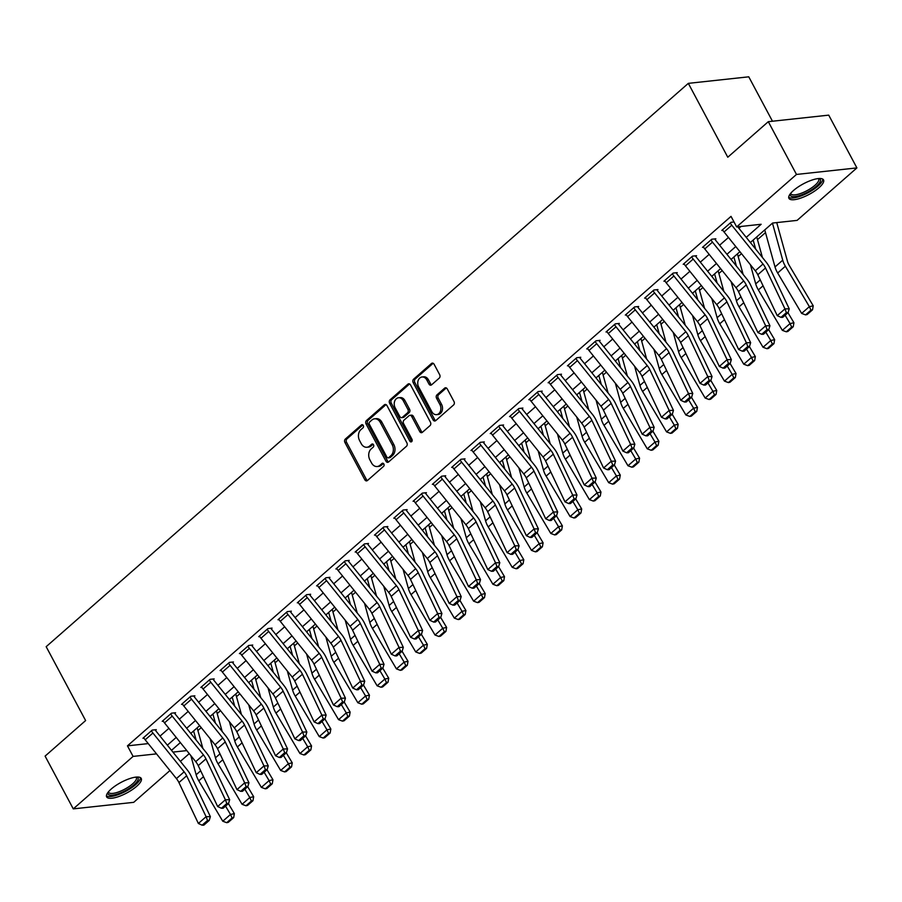 <?xml version="1.0" encoding="UTF-8"?>
<svg xmlns="http://www.w3.org/2000/svg" width="902" height="902" viewBox="0 0 902 902"><rect width="100%" height="100%" fill="white"/><g stroke="black" fill="none" stroke-linecap="round" stroke-linejoin="round"><path stroke-width="1.35" d="M363.258 425.462A1.725 1.308 -96.2 0 0 361.42 424.943L345.331 439.071A2.469 1.872 -96.2 0 0 344.914 442.465L364.825 479.763A2.469 1.872 -96.2 0 0 366.607 480.89A2.469 1.872 -96.2 0 0 367.452 480.507L383.553 466.379A1.725 1.308 -96.2 0 0 381.997 463.481L379.922 465.308A7.893 5.976 -96.2 0 1 377.228 466.526A7.893 5.976 -96.2 0 1 371.534 462.929L369.865 459.828A7.893 5.976 -96.2 0 1 371.173 448.937L373.259 447.11A1.725 1.308 -96.2 0 0 371.714 444.212L369.628 446.039A7.893 5.976 -96.2 0 1 366.934 447.257A7.893 5.976 -96.2 0 1 361.24 443.66L359.582 440.559A7.893 5.976 -96.2 0 1 360.89 429.668L362.976 427.841A1.725 1.308 -96.2 0 0 363.258 425.462M818.971 187.751A19.607 6.021 -28.1 0 1 801.1 197.978A19.607 6.021 -28.1 0 1 788.934 198.361A19.607 6.021 -28.1 0 1 793.489 190.502A19.607 6.021 -28.1 0 1 811.372 180.276A19.607 6.021 -28.1 0 1 823.526 179.893A19.607 6.021 -28.1 0 1 818.971 187.751M136.687 786.296A19.607 6.021 -28.1 0 1 118.805 796.522A19.607 6.021 -28.1 0 1 106.65 796.906A19.607 6.021 -28.1 0 1 111.205 789.047A19.607 6.021 -28.1 0 1 129.076 778.821A19.607 6.021 -28.1 0 1 141.242 778.437A19.607 6.021 -28.1 0 1 136.687 786.296M439.263 378.107A2.469 1.872 -96.2 0 0 439.669 374.702L434.087 364.239A2.469 1.872 -96.2 0 0 432.306 363.123A2.469 1.872 -96.2 0 0 431.46 363.506L413.59 379.19A2.469 1.872 -96.2 0 0 413.172 382.583L433.084 419.881A2.469 1.872 -96.2 0 0 434.865 421.008A2.469 1.872 -96.2 0 0 435.711 420.625L453.593 404.942A2.469 1.872 -96.2 0 0 453.999 401.537L447.245 388.897A2.469 1.872 -96.2 0 0 445.464 387.77A2.469 1.872 -96.2 0 0 444.63 388.153L436.974 394.873A2.469 1.872 -96.2 0 0 436.568 398.267L439.917 404.536A6.596 4.995 -96.2 0 1 436.568 414.661A6.596 4.995 -96.2 0 1 431.81 411.65L418.697 387.093A6.596 4.995 -96.2 0 1 422.046 376.98A6.596 4.995 -96.2 0 1 426.804 379.99L428.991 384.083A2.469 1.872 -96.2 0 0 430.773 385.199A2.469 1.872 -96.2 0 0 431.607 384.816L439.263 378.107M169.948 770.545L133.699 802.34L73.276 808.88L45.1 756.113L85.622 720.563L46.171 646.689L688.327 83.356L727.779 157.23L768.301 121.68L796.477 174.447L856.9 167.907L797.086 220.392L772.586 223.042L750.374 242.525M73.276 808.88L133.09 756.406L156.52 753.869M746.225 237.373L761.153 224.271L736.652 226.921L731.026 216.367L127.453 745.853L133.09 756.406M736.652 226.921L796.477 174.447M386.958 405.584A2.469 1.872 -96.2 0 0 385.177 404.457A2.469 1.872 -96.2 0 0 384.342 404.84L366.46 420.524A2.469 1.872 -96.2 0 0 366.054 423.929L385.966 461.215A2.469 1.872 -96.2 0 0 387.747 462.343A2.469 1.872 -96.2 0 0 388.593 461.959L406.464 446.276A2.469 1.872 -96.2 0 0 406.881 442.871L386.958 405.584M390.025 399.857L407.907 384.173A2.469 1.872 -96.2 0 1 408.741 383.79A2.469 1.872 -96.2 0 1 410.523 384.917L430.434 422.204A2.469 1.872 -96.2 0 1 430.028 425.609L422.373 432.317A2.469 1.872 -96.2 0 1 421.538 432.701A2.469 1.872 -96.2 0 1 419.757 431.573L411.684 416.453A2.469 1.872 -96.2 0 0 409.903 415.326A2.469 1.872 -96.2 0 0 409.057 415.709L403.983 420.163A2.469 1.872 -96.2 0 0 403.577 423.568L411.977 439.308A1.725 1.308 -96.2 0 1 409.858 441.168L389.619 403.25A2.469 1.872 -96.2 0 1 390.025 399.857L391.66 399.676L409.531 383.993L407.907 384.173M127.453 745.853L148.255 743.598M160.049 736.1L168.888 728.342M179.34 719.176L188.191 711.419M198.632 702.252L207.483 694.495M217.934 685.317L226.774 677.56M237.226 668.393L246.077 660.636M256.529 651.469L265.368 643.712M275.82 634.546L284.66 626.777M295.112 617.611L303.963 609.853M314.415 600.687L323.254 592.93M333.706 583.763L342.546 576.006M352.998 566.828L361.849 559.071M372.3 549.904L381.14 542.147M391.592 532.981L400.432 525.223M410.884 516.045L419.734 508.288M430.186 499.122L439.026 491.364M449.478 482.198L458.317 474.441M468.769 465.274L477.62 457.506M488.072 448.339L496.912 440.582M507.364 431.415L516.215 423.658M526.667 414.492L535.506 406.734M545.958 397.557L554.798 389.799M565.25 380.633L574.1 372.876M584.552 363.709L593.392 355.952M603.844 346.774L612.683 339.017M623.135 329.85L631.986 322.093M642.438 312.926L651.278 305.169M661.73 296.003L670.569 288.234M681.021 279.068L689.872 271.31M700.324 262.144L709.164 254.387M719.616 245.22L728.455 237.463M738.907 228.285L741.004 226.458M152.912 733.033L145.188 739.798A8.794 5.074 48.7 0 1 143.7 737.565L151.423 730.789A8.794 5.074 48.7 0 0 152.912 733.033L184.143 771.83A12.572 7.25 -131.3 0 1 186.658 775.788L206.084 816.693L210.369 816.637L190.931 775.731A18.852 10.88 48.7 0 0 187.165 769.789L155.933 730.992A2.514 1.454 -131.3 0 1 155.505 730.349L156.283 729.673L152.19 730.113L142.933 738.242L144.016 738.129M172.203 716.109L164.491 722.874A8.794 5.074 48.7 0 1 163.003 720.642L170.715 713.865A8.794 5.074 48.7 0 0 172.203 716.109L203.446 754.906A12.572 7.25 -131.3 0 1 205.949 758.864L225.387 799.77L229.66 799.713L210.222 758.808A18.852 10.88 48.7 0 0 206.468 752.866L175.225 714.068A2.514 1.454 -131.3 0 1 174.796 713.426L175.574 712.749L171.493 713.189L162.225 721.318L163.318 721.194M191.495 699.174L183.782 705.95A8.794 5.074 48.7 0 1 182.294 703.707L190.018 696.942A8.794 5.074 48.7 0 0 191.495 699.174L222.738 737.983A12.572 7.25 -131.3 0 1 225.252 741.94L244.679 782.846L248.952 782.778L229.525 741.872A18.852 10.88 48.7 0 0 225.759 735.942L194.516 697.133A2.514 1.454 -131.3 0 1 194.099 696.502L194.866 695.825L190.784 696.265L181.528 704.383L182.61 704.27M210.797 682.25L203.074 689.015A8.794 5.074 48.7 0 1 201.586 686.783L209.309 680.018A8.794 5.074 48.7 0 0 210.797 682.25L242.029 721.048A12.572 7.25 -131.3 0 1 244.543 725.005L263.982 765.911L268.255 765.854L248.817 724.949A18.852 10.88 48.7 0 0 245.051 719.007L213.819 680.209A2.514 1.454 -131.3 0 1 213.391 679.567L214.169 678.89L210.076 679.341L200.819 687.459L201.913 687.347M230.089 665.326L222.377 672.091A8.794 5.074 48.7 0 1 220.889 669.859L228.601 663.083A8.794 5.074 48.7 0 0 230.089 665.326L261.332 704.124A12.572 7.25 -131.3 0 1 263.835 708.081L283.273 748.987L287.546 748.931L268.108 708.025A18.852 10.88 48.7 0 0 264.354 702.083L233.111 663.286A2.514 1.454 -131.3 0 1 232.693 662.643L233.46 661.967L229.379 662.406L220.111 670.536L221.204 670.412M249.392 648.391L241.668 655.168A8.794 5.074 48.7 0 1 240.18 652.935L247.903 646.159A8.794 5.074 48.7 0 0 249.392 648.391L280.623 687.2A12.572 7.25 -131.3 0 1 283.138 691.157L302.565 732.063L306.838 731.996L287.411 691.101A18.852 10.88 48.7 0 0 283.645 685.159L252.413 646.351A2.514 1.454 -131.3 0 1 251.985 645.719L252.752 645.043L248.67 645.482L239.413 653.612L240.496 653.488M268.683 631.468L260.96 638.244A8.794 5.074 48.7 0 1 259.483 636L267.195 629.235A8.794 5.074 48.7 0 0 268.683 631.468L299.915 670.265A12.572 7.25 -131.3 0 1 302.429 674.234L321.867 715.128L326.141 715.072L306.703 674.166A18.852 10.88 48.7 0 0 302.937 668.235L271.705 629.427A2.514 1.454 -131.3 0 1 271.276 628.795L272.054 628.108L267.973 628.559L258.705 636.677L259.799 636.564M287.975 614.544L280.263 621.309A8.794 5.074 48.7 0 1 278.774 619.076L286.486 612.3A8.794 5.074 48.7 0 0 287.975 614.544L319.218 653.341A12.572 7.25 -131.3 0 1 321.721 657.299L341.159 698.204L345.432 698.148L325.994 657.242A18.852 10.88 48.7 0 0 322.24 651.3L290.996 612.503A2.514 1.454 -131.3 0 1 290.579 611.86L291.346 611.184L287.264 611.624L277.996 619.753L279.09 619.64M307.278 597.609L299.554 604.385A8.794 5.074 48.7 0 1 298.066 602.153L305.789 595.376A8.794 5.074 48.7 0 0 307.278 597.609L338.509 636.417A12.572 7.25 -131.3 0 1 341.024 640.375L360.45 681.281L364.735 681.224L345.297 640.319A18.852 10.88 48.7 0 0 341.531 634.377L310.299 595.579A2.514 1.454 -131.3 0 1 309.871 594.937L310.638 594.26L306.556 594.7L297.299 602.829L298.382 602.705M326.569 580.685L318.846 587.461A8.794 5.074 48.7 0 1 317.369 585.218L325.081 578.453A8.794 5.074 48.7 0 0 326.569 580.685L357.812 619.482A12.572 7.25 -131.3 0 1 360.315 623.451L379.753 664.357L384.026 664.289L364.588 623.383A18.852 10.88 48.7 0 0 360.834 617.453L329.591 578.644A2.514 1.454 -131.3 0 1 329.162 578.013L329.94 577.336L325.859 577.776L316.591 585.894L317.684 585.781M345.861 563.761L338.149 570.526A8.794 5.074 48.7 0 1 336.66 568.294L344.384 561.518A8.794 5.074 48.7 0 0 345.861 563.761L377.104 602.559A12.572 7.25 -131.3 0 1 379.607 606.516L399.045 647.422L403.318 647.365L383.891 606.46A18.852 10.88 48.7 0 0 380.125 600.518L348.882 561.721A2.514 1.454 -131.3 0 1 348.465 561.078L349.232 560.401L345.15 560.841L335.894 568.97L336.976 568.858M365.163 546.837L357.44 553.602A8.794 5.074 48.7 0 1 355.952 551.37L363.675 544.594A8.794 5.074 48.7 0 0 365.163 546.837L396.395 585.635A12.572 7.25 -131.3 0 1 398.909 589.592L418.336 630.498L422.621 630.442L403.183 589.536A18.852 10.88 48.7 0 0 399.417 583.594L368.185 544.797A2.514 1.454 -131.3 0 1 367.757 544.154L368.523 543.478L364.442 543.917L355.185 552.047L356.267 551.923M384.455 529.902L376.732 536.679A8.794 5.074 48.7 0 1 375.255 534.435L382.967 527.67A8.794 5.074 48.7 0 0 384.455 529.902L415.698 568.711A12.572 7.25 -131.3 0 1 418.201 572.669L437.639 613.574L441.912 613.507L422.474 572.601A18.852 10.88 48.7 0 0 418.72 566.67L387.477 527.862A2.514 1.454 -131.3 0 1 387.048 527.23L387.826 526.554L383.745 526.993L374.477 535.111L375.57 534.999M403.746 512.979L396.034 519.744A8.794 5.074 48.7 0 1 394.546 517.511L402.269 510.746A8.794 5.074 48.7 0 0 403.746 512.979L434.989 551.776A12.572 7.25 -131.3 0 1 437.493 555.733L456.931 596.639L461.204 596.583L441.777 555.677A18.852 10.88 48.7 0 0 438.011 549.735L406.768 510.938A2.514 1.454 -131.3 0 1 406.351 510.295L407.118 509.619L403.036 510.07L393.779 518.188L394.862 518.075M423.049 496.055L415.326 502.82A8.794 5.074 48.7 0 1 413.838 500.587L421.561 493.811A8.794 5.074 48.7 0 0 423.049 496.055L454.281 534.852A12.572 7.25 -131.3 0 1 456.795 538.81L476.222 579.715L480.507 579.659L461.069 538.753A18.852 10.88 48.7 0 0 457.303 532.811L426.071 494.014A2.514 1.454 -131.3 0 1 425.643 493.371L426.42 492.695L422.328 493.135L413.071 501.264L414.153 501.14M442.341 479.12L434.629 485.896A8.794 5.074 48.7 0 1 433.14 483.664L440.852 476.887A8.794 5.074 48.7 0 0 442.341 479.12L473.584 517.928A12.572 7.25 -131.3 0 1 476.087 521.886L495.525 562.792L499.798 562.724L480.36 521.83A18.852 10.88 48.7 0 0 476.606 515.888L445.362 477.079A2.514 1.454 -131.3 0 1 444.934 476.448L445.712 475.771L441.63 476.211L432.362 484.34L433.456 484.216M461.632 462.196L453.92 468.972A8.794 5.074 48.7 0 1 452.432 466.729L460.155 459.964A8.794 5.074 48.7 0 0 461.632 462.196L492.875 500.993A12.572 7.25 -131.3 0 1 495.378 504.962L514.817 545.857L519.09 545.8L499.663 504.894A18.852 10.88 48.7 0 0 495.897 498.964L464.654 460.155A2.514 1.454 -131.3 0 1 464.237 459.524L465.004 458.836L460.922 459.287L451.665 467.405L452.748 467.292M480.935 445.272L473.212 452.037A8.794 5.074 48.7 0 1 471.723 449.805L479.447 443.029A8.794 5.074 48.7 0 0 480.935 445.272L512.167 484.07A12.572 7.25 -131.3 0 1 514.681 488.027L534.108 528.933L538.393 528.876L518.954 487.971A18.852 10.88 48.7 0 0 515.189 482.029L483.957 443.232A2.514 1.454 -131.3 0 1 483.528 442.589L484.306 441.912L480.214 442.352L470.957 450.481L472.039 450.369M500.227 428.337L492.515 435.114A8.794 5.074 48.7 0 1 491.026 432.881L498.738 426.105A8.794 5.074 48.7 0 0 500.227 428.337L531.47 467.146A12.572 7.25 -131.3 0 1 533.973 471.103L553.411 512.009L557.684 511.953L538.246 471.047A18.852 10.88 48.7 0 0 534.491 465.105L503.248 426.308A2.514 1.454 -131.3 0 1 502.82 425.665L503.598 424.989L499.516 425.428L490.248 433.558L491.342 433.434M519.518 411.413L511.806 418.19A8.794 5.074 48.7 0 1 510.318 415.946L518.041 409.181A8.794 5.074 48.7 0 0 519.518 411.413L550.761 450.211A12.572 7.25 -131.3 0 1 553.276 454.18L572.702 495.085L576.976 495.018L557.549 454.112A18.852 10.88 48.7 0 0 553.783 448.181L522.54 409.373A2.514 1.454 -131.3 0 1 522.123 408.741L522.889 408.065L518.808 408.505L509.551 416.623L510.633 416.51M538.821 394.49L531.098 401.255A8.794 5.074 48.7 0 1 529.609 399.022L537.333 392.246A8.794 5.074 48.7 0 0 538.821 394.49L570.053 433.287A12.572 7.25 -131.3 0 1 572.567 437.245L592.005 478.15L596.278 478.094L576.84 437.188A18.852 10.88 48.7 0 0 573.074 431.246L541.843 392.449A2.514 1.454 -131.3 0 1 541.414 391.806L542.192 391.13L538.099 391.569L528.843 399.699L529.936 399.586M558.112 377.566L550.4 384.331A8.794 5.074 48.7 0 1 548.912 382.098L556.624 375.322A8.794 5.074 48.7 0 0 558.112 377.566L589.356 416.363A12.572 7.25 -131.3 0 1 591.859 420.321L611.297 461.226L615.57 461.17L596.132 420.264A18.852 10.88 48.7 0 0 592.377 414.322L561.134 375.525A2.514 1.454 -131.3 0 1 560.717 374.882L561.484 374.206L557.402 374.646L548.134 382.775L549.228 382.651M577.415 360.631L569.692 367.407A8.794 5.074 48.7 0 1 568.204 365.163L575.927 358.398A8.794 5.074 48.7 0 0 577.415 360.631L608.647 399.439A12.572 7.25 -131.3 0 1 611.161 403.397L630.588 444.303L634.861 444.235L615.435 403.329A18.852 10.88 48.7 0 0 611.669 397.399L580.437 358.59A2.514 1.454 -131.3 0 1 580.009 357.959L580.775 357.282L576.694 357.722L567.437 365.84L568.519 365.727M596.707 343.707L588.983 350.472A8.794 5.074 48.7 0 1 587.506 348.24L595.219 341.475A8.794 5.074 48.7 0 0 596.707 343.707L627.939 382.504A12.572 7.25 -131.3 0 1 630.453 386.462L649.891 427.368L654.164 427.311L634.726 386.406A18.852 10.88 48.7 0 0 630.96 380.464L599.729 341.666A2.514 1.454 -131.3 0 1 599.3 341.024L600.078 340.347L595.996 340.798L586.728 348.916L587.822 348.803M615.998 326.783L608.286 333.548A8.794 5.074 48.7 0 1 606.798 331.316L614.51 324.54A8.794 5.074 48.7 0 0 615.998 326.783L647.241 365.581A12.572 7.25 -131.3 0 1 649.744 369.538L669.183 410.444L673.456 410.387L654.029 369.482A18.852 10.88 48.7 0 0 650.263 363.54L619.02 324.743A2.514 1.454 -131.3 0 1 618.603 324.1L619.37 323.423L615.288 323.863L606.02 331.992L607.114 331.868M635.301 309.848L627.578 316.625A8.794 5.074 48.7 0 1 626.089 314.392L633.813 307.616A8.794 5.074 48.7 0 0 635.301 309.848L666.533 348.657A12.572 7.25 -131.3 0 1 669.047 352.614L688.474 393.52L692.759 393.452L673.32 352.558A18.852 10.88 48.7 0 0 669.555 346.616L638.323 307.808A2.514 1.454 -131.3 0 1 637.894 307.176L638.661 306.5L634.58 306.939L625.323 315.069L626.405 314.945M654.593 292.925L646.869 299.701A8.794 5.074 48.7 0 1 645.392 297.457L653.104 290.692A8.794 5.074 48.7 0 0 654.593 292.925L685.836 331.722A12.572 7.25 -131.3 0 1 688.339 335.691L707.777 376.585L712.05 376.529L692.612 335.623A18.852 10.88 48.7 0 0 688.857 329.681L657.614 290.884A2.514 1.454 -131.3 0 1 657.186 290.241L657.964 289.565L653.882 290.016L644.614 298.134L645.708 298.021M673.884 276.001L666.172 282.766A8.794 5.074 48.7 0 1 664.684 280.533L672.407 273.757A8.794 5.074 48.7 0 0 673.884 276.001L705.127 314.798A12.572 7.25 -131.3 0 1 707.63 318.756L727.068 359.661L731.342 359.605L711.915 318.699A18.852 10.88 48.7 0 0 708.149 312.757L676.906 273.96A2.514 1.454 -131.3 0 1 676.489 273.317L677.255 272.641L673.174 273.08L663.917 281.21L664.999 281.097M693.187 259.066L685.464 265.842A8.794 5.074 48.7 0 1 683.975 263.61L691.699 256.833A8.794 5.074 48.7 0 0 693.187 259.066L724.419 297.874A12.572 7.25 -131.3 0 1 726.933 301.832L746.36 342.737L750.644 342.681L731.206 301.775A18.852 10.88 48.7 0 0 727.44 295.833L696.209 257.036A2.514 1.454 -131.3 0 1 695.78 256.394L696.547 255.717L692.465 256.157L683.209 264.286L684.291 264.162M712.479 242.142L704.755 248.918A8.794 5.074 48.7 0 1 703.278 246.674L710.99 239.909A8.794 5.074 48.7 0 0 712.479 242.142L743.722 280.939A12.572 7.25 -131.3 0 1 746.225 284.908L765.663 325.814L769.936 325.746L750.498 284.84A18.852 10.88 48.7 0 0 746.743 278.91L715.5 240.101A2.514 1.454 -131.3 0 1 715.072 239.47L715.85 238.793L711.768 239.233L702.5 247.351L703.594 247.238M722.885 230.314L721.803 230.427L731.06 222.298L734.014 221.982M197.91 730.53L201.225 727.61M217.202 713.595L220.516 710.686M236.493 696.671L239.819 693.762M255.796 679.747L259.111 676.827M275.087 662.812L278.402 659.903M294.379 645.888L297.705 642.979M313.682 628.965L316.997 626.044M332.973 612.03L336.288 609.121M352.265 595.106L355.591 592.197M371.568 578.182L374.882 575.273M390.859 561.258L394.174 558.338M410.151 544.323L413.477 541.414M429.453 527.399L432.768 524.49M448.745 510.476L452.071 507.555M468.048 493.541L471.363 490.632M487.339 476.617L490.654 473.708M506.631 459.693L509.957 456.773M525.934 442.758L529.248 439.849M545.225 425.834L548.54 422.925M564.517 408.91L567.843 406.001M583.819 391.987L587.134 389.066M603.111 375.052L606.426 372.143M622.403 358.128L625.729 355.219M641.705 341.204L645.02 338.284M660.997 324.269L664.312 321.36M680.288 307.345L683.615 304.436M699.591 290.421L702.906 287.501M718.883 273.486L722.198 270.577M738.174 256.563L741.5 253.654M757.477 239.639L765.494 232.603M772.473 121.229L748.761 76.817L688.327 83.356M768.301 121.68L828.724 115.14L856.9 167.907M189.24 753.621L180.4 761.378M172.925 752.099L186.804 750.599M739.922 251.692L731.082 259.449M720.63 268.616L711.779 276.384M701.328 285.551L692.488 293.308M682.036 302.474L673.185 310.232M662.744 319.398L653.894 327.155M643.442 336.333L634.602 344.09M624.15 353.257L615.299 361.014M604.847 370.181L596.008 377.938M585.556 387.116L576.716 394.873M566.264 404.04L557.413 411.797M546.962 420.963L538.122 428.721M527.67 437.887L518.83 445.656M508.378 454.822L499.528 462.579M489.076 471.746L480.236 479.503M469.784 488.67L460.945 496.427M450.493 505.605L441.642 513.362M431.19 522.529L422.35 530.286M411.898 539.452L403.059 547.21M392.607 556.387L383.756 564.145M373.304 573.311L364.464 581.068M354.012 590.235L345.162 597.992M334.721 607.159L325.87 614.927M315.418 624.094L306.579 631.851M296.127 641.018L287.276 648.775M276.824 657.941L267.984 665.699M257.532 674.876L248.693 682.634M238.241 691.8L229.39 699.557M218.938 708.724L210.098 716.481M199.646 725.659L190.807 733.416M180.355 742.583L171.504 750.34M167.355 745.187L176.206 737.43M186.658 728.264L195.497 720.506M205.949 711.328L214.789 703.571M225.241 694.405L234.092 686.647M244.543 677.481L253.383 669.724M263.835 660.546L272.686 652.789M283.127 643.622L291.977 635.865M302.429 626.698L311.269 618.941M321.721 609.775L330.572 602.006M341.024 592.839L349.863 585.082M360.315 575.916L369.155 568.159M379.607 558.992L388.458 551.235M398.909 542.057L407.749 534.3M418.201 525.133L427.041 517.376M437.493 508.209L446.343 500.452M456.795 491.274L465.635 483.517M476.087 474.351L484.926 466.593M495.378 457.427L504.229 449.67M514.681 440.503L523.521 432.734M533.973 423.568L542.812 415.811M553.264 406.644L562.115 398.887M572.567 389.72L581.407 381.963M591.859 372.785L600.709 365.028M611.15 355.862L620.001 348.104M630.453 338.938L639.293 331.181M649.744 322.003L658.595 314.246M669.047 305.079L677.887 297.322M688.339 288.155L697.178 280.398M707.63 271.231L716.481 263.463M726.933 254.296L735.773 246.539M366.934 447.257L368.568 447.088A7.893 5.976 -96.2 0 0 371.263 445.859L369.628 446.039M373.135 444.224L371.263 445.859M377.228 466.526L378.863 466.357A7.893 5.976 -96.2 0 0 381.546 465.128L379.922 465.308M383.429 463.493L381.546 465.128M362.852 424.955L346.954 438.891A2.469 1.872 -96.2 0 0 346.548 442.296L366.46 479.582A2.469 1.872 -96.2 0 0 367.396 480.552M386.022 404.615A2.469 1.872 -96.2 0 0 385.977 404.66L368.095 420.343A2.469 1.872 -96.2 0 0 367.689 423.748L387.601 461.046A2.469 1.872 -96.2 0 0 388.536 462.004M369.673 421.967A1.725 1.308 -96.2 0 0 369.392 424.346L386.868 457.077A1.725 1.308 -96.2 0 0 388.706 457.596L390.904 455.668A7.893 5.976 -96.2 0 0 392.212 444.787L380.261 422.407A7.893 5.976 -96.2 0 0 374.567 418.81A7.893 5.976 -96.2 0 0 371.872 420.039L369.673 421.967M388.119 457.866L389.754 457.686A1.725 1.308 -96.2 0 0 390.34 457.427L388.706 457.596M374.567 418.81L376.202 418.641A7.893 5.976 -96.2 0 1 381.896 422.237L393.847 444.607A7.893 5.976 -96.2 0 1 392.539 455.499L390.34 457.427M409.903 415.326L411.526 415.157A2.469 1.872 -96.2 0 1 413.308 416.273L421.392 431.404A2.469 1.872 -96.2 0 0 422.328 432.362M391.66 399.676A2.469 1.872 -96.2 0 0 391.243 403.081L411.492 440.999A1.725 1.308 -96.2 0 0 411.876 441.484M403.295 400.759A6.596 4.995 -96.2 0 0 398.537 397.748A6.596 4.995 -96.2 0 0 395.189 407.873L399.812 416.521A2.469 1.872 -96.2 0 0 401.593 417.649A2.469 1.872 -96.2 0 0 402.427 417.265L407.512 412.812A2.469 1.872 -96.2 0 0 407.918 409.407L403.295 400.759L404.93 400.578A6.596 4.995 -96.2 0 0 400.172 397.579L398.537 397.748M401.593 417.649L403.228 417.468A2.469 1.872 -96.2 0 0 404.062 417.085L402.427 417.265M404.93 400.578L409.553 409.226A2.469 1.872 -96.2 0 1 409.147 412.631L404.062 417.085M422.046 376.98L423.669 376.799A6.596 4.995 -96.2 0 1 428.439 379.81L430.626 383.902A2.469 1.872 -96.2 0 0 431.562 384.861M436.568 414.661L438.203 414.48A6.596 4.995 -96.2 0 0 441.552 404.355L439.917 404.536M446.31 387.939A2.469 1.872 -96.2 0 0 446.264 387.984L438.609 394.693A2.469 1.872 -96.2 0 0 438.203 398.098L441.552 404.355M433.152 363.28A2.469 1.872 -96.2 0 0 433.095 363.326L415.213 379.009A2.469 1.872 -96.2 0 0 414.807 382.414L434.719 419.701A2.469 1.872 -96.2 0 0 435.655 420.67M226.706 822.692L228.262 822.353L233.663 817.618L232.107 817.945L226.706 822.692L222.771 821.226L198.79 780.816A18.852 10.88 -131.3 0 1 196.151 774.762L190.841 755.617M196.117 740.012L193.603 730.958M222.771 821.226L230.495 814.461L225.545 806.117M232.107 817.945L230.495 814.461L234.362 813.638L233.663 817.618M228.409 803.603L234.362 813.638M197.155 727.846A8.794 5.074 -131.3 0 1 197.267 728.23L202.849 748.378M145.188 739.798L176.431 778.606A12.572 7.25 -131.3 0 1 178.934 782.564L198.372 823.47L206.084 816.693L207.528 820.448L202.116 825.183L203.829 825.161L209.23 820.425L207.528 820.448M209.23 820.425L210.369 816.637M198.372 823.47L202.116 825.183M246.009 805.757L247.554 805.43L252.955 800.694L251.41 801.021L246.009 805.757L242.074 804.302L218.092 763.893A18.852 10.88 -131.3 0 1 215.443 757.827L210.143 738.682M215.409 723.088L212.906 714.023M242.074 804.302L249.786 797.526L244.837 789.182M251.41 801.021L249.786 797.526L253.665 796.714L252.955 800.694M247.7 786.679L253.665 796.714M216.446 710.911A8.794 5.074 -131.3 0 1 216.57 711.306L222.151 731.454M265.301 788.833L266.845 788.506L272.246 783.77L270.701 784.097L265.301 788.833L261.366 787.378L237.384 746.957A18.852 10.88 -131.3 0 1 234.734 740.903L229.435 721.758M234.712 706.153L232.197 697.099M261.366 787.378L269.089 780.602L264.139 772.259M270.701 784.097L269.089 780.602L272.956 779.779L272.246 783.77M267.003 769.744L272.956 779.779M235.749 693.988A8.794 5.074 -131.3 0 1 235.862 694.382L241.443 714.519M284.592 771.909L286.148 771.582L291.549 766.835L290.004 767.162L284.592 771.909L280.669 770.443L256.675 730.034A18.852 10.88 -131.3 0 1 254.037 723.979L248.726 704.834M254.003 689.229L251.489 680.176M280.669 770.443L288.381 763.678L283.431 755.335M290.004 767.162L288.381 763.678L292.248 762.855L291.549 766.835M286.295 752.82L292.248 762.855M255.04 677.064A8.794 5.074 -131.3 0 1 255.153 677.447L260.734 697.596M174.796 713.426L174.503 712.862M164.491 722.874L195.723 761.671A12.572 7.25 -131.3 0 1 198.237 765.64L217.664 806.535L225.387 799.77L226.819 803.524L221.418 808.26L223.121 808.237L228.533 803.502L226.819 803.524M228.533 803.502L229.66 799.713M217.664 806.535L221.418 808.26M194.099 696.502L193.795 695.938M183.782 705.95L215.026 744.748A12.572 7.25 -131.3 0 1 217.529 748.705L236.967 789.611L244.679 782.846L246.111 786.589L240.71 791.336L242.424 791.313L247.825 786.567L246.111 786.589M247.825 786.567L248.952 782.778M236.967 789.611L240.71 791.336M203.074 689.015L234.317 727.824A12.572 7.25 -131.3 0 1 236.82 731.781L256.258 772.687L263.982 765.911L265.413 769.665L260.001 774.401L261.715 774.378L267.116 769.643L265.413 769.665M267.116 769.643L268.255 765.854M256.258 772.687L260.001 774.401M303.895 754.974L305.44 754.647L310.84 749.912L309.296 750.238L303.895 754.974L299.96 753.52L275.978 713.11A18.852 10.88 -131.3 0 1 273.329 707.044L268.029 687.91M273.295 672.306L270.792 663.241M299.96 753.52L307.672 746.755L302.722 738.411M309.296 750.238L307.672 746.755L311.551 745.931L310.84 749.912M305.586 735.897L311.551 745.931M274.332 660.129A8.794 5.074 -131.3 0 1 274.456 660.523L280.037 680.672M232.693 662.643L232.389 662.079M222.377 672.091L253.609 710.9A12.572 7.25 -131.3 0 1 256.123 714.858L275.55 755.763L283.273 748.987L284.705 752.742L279.304 757.477L281.007 757.454L286.419 752.719L284.705 752.742M286.419 752.719L287.546 748.931M275.55 755.763L279.304 757.477M136.777 777.039A16.969 5.209 -28.1 0 1 137.578 777.468A16.969 5.209 -28.1 0 1 127.374 789.521A16.969 5.209 -28.1 0 1 108.511 794.493A16.969 5.209 -28.1 0 1 107.969 792.418M108.454 791.821A15.717 4.826 151.9 0 0 108.623 792.328A15.717 4.826 151.9 0 0 109.018 792.802A15.717 4.826 151.9 0 0 125.626 788.698A15.717 4.826 151.9 0 0 136.337 777.524A15.717 4.826 151.9 0 0 136.01 777.107M106.413 795.801A19.483 5.976 151.9 0 0 125.852 791.257A19.483 5.976 151.9 0 0 140.453 777.637M819.072 178.495A16.969 5.209 -28.1 0 1 816.355 186.24A16.969 5.209 -28.1 0 1 798.935 195.734A16.969 5.209 -28.1 0 1 790.265 193.874M790.738 193.276A15.717 4.826 151.9 0 0 790.907 193.783A15.717 4.826 151.9 0 0 800.649 193.479A15.717 4.826 151.9 0 0 814.98 185.271A15.717 4.826 151.9 0 0 818.633 178.979A15.717 4.826 151.9 0 0 818.294 178.562M788.709 197.256A19.483 5.976 151.9 0 0 817.99 186.071A19.483 5.976 151.9 0 0 822.748 179.092M323.187 738.05L324.731 737.723L330.143 732.988L328.587 733.315L323.187 738.05L319.252 736.596L295.27 696.186A18.852 10.88 -131.3 0 1 292.62 690.12L287.321 670.975M292.598 655.371L290.083 646.317M319.252 736.596L326.975 729.819L322.025 721.476M328.587 733.315L326.975 729.819L330.842 728.996L330.143 732.988M324.889 718.962L330.842 728.996M293.635 643.205A8.794 5.074 -131.3 0 1 293.748 643.6L299.329 663.748M342.478 721.126L344.034 720.799L349.435 716.053L347.89 716.38L342.478 721.126L338.554 719.661L314.561 679.251A18.852 10.88 -131.3 0 1 311.923 673.196L306.612 654.051M311.889 638.447L309.375 629.393M338.554 719.661L346.267 712.896L341.317 704.552M347.89 716.38L346.267 712.896L350.134 712.073L349.435 716.053M344.181 702.038L350.134 712.073M312.926 626.281A8.794 5.074 -131.3 0 1 313.039 626.664L318.62 646.813M361.781 704.203L363.326 703.864L368.726 699.129L367.182 699.456L361.781 704.203L357.846 702.737L333.864 662.327A18.852 10.88 -131.3 0 1 331.214 656.261L325.915 637.128M331.181 621.523L328.678 612.458M357.846 702.737L365.569 695.972L360.608 687.628M367.182 699.456L365.569 695.972L369.437 695.149L368.726 699.129M363.472 685.114L369.437 695.149M332.218 609.346A8.794 5.074 -131.3 0 1 332.342 609.741L337.923 629.889M381.072 687.268L382.617 686.941L388.029 682.205L386.473 682.532L381.072 687.268L377.137 685.813L353.156 645.404A18.852 10.88 -131.3 0 1 350.517 639.338L345.207 620.193M350.483 604.599L347.969 595.534M377.137 685.813L384.861 679.037L379.911 670.693M386.473 682.532L384.861 679.037L388.728 678.225L388.029 682.205M382.775 668.179L388.728 678.225M351.521 592.422A8.794 5.074 -131.3 0 1 351.633 592.817L357.215 612.965M400.364 670.344L401.92 670.017L407.321 665.27L405.776 665.608L400.364 670.344L396.44 668.889L372.447 628.468A18.852 10.88 -131.3 0 1 369.809 622.414L364.498 603.269M369.775 587.664L367.261 578.61M396.44 668.889L404.152 662.113L399.203 653.77M405.776 665.608L404.152 662.113L408.02 661.29L407.321 665.27M402.067 651.255L408.02 661.29M370.812 575.499A8.794 5.074 -131.3 0 1 370.925 575.882L376.506 596.03M251.985 645.719L251.681 645.156M241.668 655.168L272.911 693.965A12.572 7.25 -131.3 0 1 275.414 697.923L294.853 738.828L302.565 732.063L303.997 735.807L298.596 740.553L300.31 740.531L305.71 735.784L303.997 735.807M305.71 735.784L306.838 731.996M294.853 738.828L298.596 740.553M271.276 628.795L270.983 628.232M260.96 638.244L292.203 677.041A12.572 7.25 -131.3 0 1 294.706 680.999L314.144 721.904L321.867 715.128L323.299 718.883L317.899 723.618L319.601 723.596L325.002 718.86L323.299 718.883M325.002 718.86L326.141 715.072M314.144 721.904L317.899 723.618M290.579 611.86L290.275 611.297M280.263 621.309L311.494 660.117A12.572 7.25 -131.3 0 1 314.009 664.075L333.436 704.981L341.159 698.204L342.591 701.959L337.19 706.694L338.904 706.672L344.305 701.936L342.591 701.959M344.305 701.936L345.432 698.148M333.436 704.981L337.19 706.694M309.871 594.937L309.566 594.373M299.554 604.385L330.797 643.182A12.572 7.25 -131.3 0 1 333.3 647.14L352.738 688.046L360.45 681.281L361.882 685.035L356.482 689.771L358.195 689.748L363.596 685.001L361.882 685.035M363.596 685.001L364.735 681.224M352.738 688.046L356.482 689.771M329.162 578.013L328.869 577.449M318.846 587.461L350.089 626.259A12.572 7.25 -131.3 0 1 352.592 630.216L372.03 671.122L379.753 664.357L381.185 668.1L375.784 672.847L377.487 672.813L382.888 668.078L381.185 668.1M382.888 668.078L384.026 664.289M372.03 671.122L375.784 672.847M419.667 653.42L421.211 653.082L426.612 648.346L425.067 648.673L419.667 653.42L415.732 651.954L391.75 611.545A18.852 10.88 -131.3 0 1 389.1 605.49L383.801 586.345M389.066 570.74L386.563 561.687M415.732 651.954L423.455 645.189L418.494 636.846M425.067 648.673L423.455 645.189L427.322 644.366L426.612 648.346M421.358 634.332L427.322 644.366M390.104 558.575A8.794 5.074 -131.3 0 1 390.228 558.958L395.809 579.107M338.149 570.526L369.38 609.335A12.572 7.25 -131.3 0 1 371.895 613.292L391.321 654.198L399.045 647.422L400.477 651.176L395.076 655.912L396.79 655.889L402.191 651.154L400.477 651.176M402.191 651.154L403.318 647.365M391.321 654.198L395.076 655.912M438.958 636.485L440.503 636.158L445.915 631.423L444.359 631.75L438.958 636.485L435.023 635.031L411.041 594.621A18.852 10.88 -131.3 0 1 408.403 588.555L403.093 569.41M408.369 553.817L405.855 544.752M435.023 635.031L442.747 628.254L437.797 619.911M444.359 631.75L442.747 628.254L446.614 627.442L445.915 631.423M440.661 617.408L446.614 627.442M409.407 541.64A8.794 5.074 -131.3 0 1 409.519 542.034L415.1 562.183M367.757 544.154L367.452 543.59M357.44 553.602L388.683 592.4A12.572 7.25 -131.3 0 1 391.186 596.369L410.624 637.263L418.336 630.498L419.768 634.253L414.368 638.988L416.081 638.966L421.482 634.219L419.768 634.253M421.482 634.219L422.621 630.442M410.624 637.263L414.368 638.988M458.261 619.561L459.806 619.234L465.207 614.499L463.662 614.826L458.261 619.561L454.326 618.107L430.333 577.686A18.852 10.88 -131.3 0 1 427.695 571.631L422.395 552.486M427.661 536.882L425.146 527.828M454.326 618.107L462.038 611.331L457.088 602.987M463.662 614.826L462.038 611.331L465.906 610.507L465.207 614.499M459.952 600.473L465.906 610.507M428.698 524.716A8.794 5.074 -131.3 0 1 428.811 525.111L434.403 545.248M387.048 527.23L386.755 526.667M376.732 536.679L407.975 575.476A12.572 7.25 -131.3 0 1 410.489 579.434L429.916 620.339L437.639 613.574L439.071 617.318L433.67 622.064L435.373 622.042L440.785 617.295L439.071 617.318M440.785 617.295L441.912 613.507M429.916 620.339L433.67 622.064M477.553 602.637L479.097 602.311L484.498 597.564L482.953 597.891L477.553 602.637L473.618 601.172L449.636 560.762A18.852 10.88 -131.3 0 1 446.986 554.707L441.687 535.562M446.952 519.958L444.449 510.904M473.618 601.172L481.341 594.407L476.38 586.063M482.953 597.891L481.341 594.407L485.208 593.584L484.498 597.564M479.255 583.549L485.208 593.584M447.99 507.792A8.794 5.074 -131.3 0 1 448.114 508.176L453.695 528.324M396.034 519.744L427.266 558.552A12.572 7.25 -131.3 0 1 429.78 562.51L449.219 603.415L456.931 596.639L458.363 600.394L452.962 605.129L454.676 605.107L460.076 600.371L458.363 600.394M460.076 600.371L461.204 596.583M449.219 603.415L452.962 605.129M496.844 585.702L498.4 585.375L503.801 580.64L502.245 580.967L496.844 585.702L492.909 584.248L468.927 543.838A18.852 10.88 -131.3 0 1 466.289 537.772L460.978 518.639M466.255 503.034L463.741 493.969M492.909 584.248L500.633 577.483L495.683 569.139M502.245 580.967L500.633 577.483L504.5 576.66L503.801 580.64M498.547 566.625L504.5 576.66M467.292 490.857A8.794 5.074 -131.3 0 1 467.405 491.252L472.986 511.4M425.643 493.371L425.338 492.808M415.326 502.82L446.569 541.628A12.572 7.25 -131.3 0 1 449.072 545.586L468.51 586.492L476.222 579.715L477.665 583.47L472.253 588.205L473.967 588.183L479.368 583.447L477.665 583.47M479.368 583.447L480.507 579.659M468.51 586.492L472.253 588.205M516.147 568.779L517.692 568.452L523.092 563.716L521.548 564.043L516.147 568.779L512.212 567.324L488.23 526.915A18.852 10.88 -131.3 0 1 485.58 520.849L480.281 501.704M485.547 486.099L483.044 477.045M512.212 567.324L519.924 560.548L514.974 552.204M521.548 564.043L519.924 560.548L523.791 559.725L523.092 563.716M517.838 549.69L523.791 559.725M486.584 473.933A8.794 5.074 -131.3 0 1 486.708 474.328L492.289 494.476M444.934 476.448L444.641 475.884M434.629 485.896L465.86 524.693A12.572 7.25 -131.3 0 1 468.375 528.651L487.802 569.557L495.525 562.792L496.957 566.535L491.556 571.282L493.259 571.259L498.671 566.512L496.957 566.535M498.671 566.512L499.798 562.724M487.802 569.557L491.556 571.282M535.438 551.855L536.983 551.528L542.384 546.781L540.839 547.108L535.438 551.855L531.503 550.389L507.522 509.98A18.852 10.88 -131.3 0 1 504.872 503.925L499.573 484.78M504.838 469.175L502.335 460.121M531.503 550.389L539.227 543.624L534.277 535.281M540.839 547.108L539.227 543.624L543.094 542.801L542.384 546.781M537.141 532.766L543.094 542.801M505.887 457.01A8.794 5.074 -131.3 0 1 505.999 457.393L511.581 477.541M554.73 534.931L556.286 534.593L561.687 529.857L560.142 530.184L554.73 534.931L550.806 533.465L526.813 493.056A18.852 10.88 -131.3 0 1 524.175 486.99L518.864 467.856M524.141 452.252L521.627 443.186M550.806 533.465L558.518 526.7L553.569 518.357M560.142 530.184L558.518 526.7L562.386 525.877L561.687 529.857M556.433 515.843L562.386 525.877M525.178 440.075A8.794 5.074 -131.3 0 1 525.291 440.469L530.872 460.618M574.033 517.996L575.577 517.669L580.978 512.934L579.434 513.261L574.033 517.996L570.098 516.542L546.116 476.132A18.852 10.88 -131.3 0 1 543.466 470.066L538.167 450.921M543.432 435.328L540.929 426.263M570.098 516.542L577.81 509.765L572.86 501.422M579.434 513.261L577.81 509.765L581.689 508.953L580.978 512.934M575.724 498.907L581.689 508.953M544.47 423.151A8.794 5.074 -131.3 0 1 544.594 423.545L550.175 443.694M593.324 501.072L594.869 500.745L600.27 495.999L598.725 496.337L593.324 501.072L589.389 499.618L565.407 459.197A18.852 10.88 -131.3 0 1 562.758 453.142L557.459 433.997M562.735 418.393L560.221 409.339M589.389 499.618L597.113 492.842L592.163 484.498M598.725 496.337L597.113 492.842L600.98 492.018L600.27 495.999M595.027 481.984L600.98 492.018M563.773 406.227A8.794 5.074 -131.3 0 1 563.885 406.61L569.466 426.759M612.616 484.148L614.172 483.81L619.573 479.075L618.028 479.402L612.616 484.148L608.692 482.683L584.699 442.273A18.852 10.88 -131.3 0 1 582.061 436.218L576.75 417.074M582.027 401.469L579.512 392.415M608.692 482.683L616.404 475.918L611.455 467.574M618.028 479.402L616.404 475.918L620.272 475.095L619.573 479.075M614.318 465.06L620.272 475.095M583.064 389.303A8.794 5.074 -131.3 0 1 583.177 389.687L588.758 409.835M631.919 467.213L633.463 466.886L638.864 462.151L637.319 462.478L631.919 467.213L627.984 465.759L604.002 425.349A18.852 10.88 -131.3 0 1 601.352 419.283L596.053 400.138M601.318 384.545L598.815 375.48M627.984 465.759L635.696 458.983L630.746 450.639M637.319 462.478L635.696 458.983L639.574 458.171L638.864 462.151M633.61 448.136L639.574 458.171M602.356 372.368A8.794 5.074 -131.3 0 1 602.48 372.763L608.061 392.911M651.21 450.29L652.755 449.963L658.167 445.227L656.611 445.554L651.21 450.29L647.275 448.835L623.293 408.414A18.852 10.88 -131.3 0 1 620.644 402.36L615.344 383.215M620.621 367.61L618.107 358.556M647.275 448.835L654.999 442.059L650.049 433.715M656.611 445.554L654.999 442.059L658.866 441.236L658.167 445.227M652.913 431.201L658.866 441.236M621.658 355.444A8.794 5.074 -131.3 0 1 621.771 355.839L627.352 375.976M670.502 433.366L672.058 433.039L677.458 428.292L675.914 428.619L670.502 433.366L666.578 431.9L642.585 391.491A18.852 10.88 -131.3 0 1 639.946 385.436L634.636 366.291M639.913 350.686L637.398 341.632M666.578 431.9L674.29 425.135L669.34 416.792M675.914 428.619L674.29 425.135L678.157 424.312L677.458 428.292M672.204 414.277L678.157 424.312M640.95 338.521A8.794 5.074 -131.3 0 1 641.063 338.904L646.644 359.052M464.237 459.524L463.932 458.96M453.92 468.972L485.152 507.77A12.572 7.25 -131.3 0 1 487.666 511.727L507.104 552.633L514.817 545.857L516.248 549.611L510.848 554.347L512.562 554.324L517.962 549.589L516.248 549.611M517.962 549.589L519.09 545.8M507.104 552.633L510.848 554.347M483.528 442.589L483.235 442.025M473.212 452.037L504.455 490.846A12.572 7.25 -131.3 0 1 506.958 494.803L526.396 535.709L534.108 528.933L535.551 532.687L530.139 537.423L531.853 537.4L537.254 532.665L535.551 532.687M537.254 532.665L538.393 528.876M526.396 535.709L530.139 537.423M502.82 425.665L502.527 425.101M492.515 435.114L523.746 473.911A12.572 7.25 -131.3 0 1 526.261 477.868L545.687 518.774L553.411 512.009L554.843 515.764L549.442 520.499L551.145 520.477L556.557 515.73L554.843 515.764M556.557 515.73L557.684 511.953M545.687 518.774L549.442 520.499M522.123 408.741L521.818 408.178M511.806 418.19L543.049 456.987A12.572 7.25 -131.3 0 1 545.552 460.945L564.99 501.85L572.702 495.085L574.134 498.829L568.734 503.575L570.447 503.541L575.848 498.806L574.134 498.829M575.848 498.806L576.976 495.018M564.99 501.85L568.734 503.575M531.098 401.255L562.341 440.063A12.572 7.25 -131.3 0 1 564.844 444.021L584.282 484.926L592.005 478.15L593.437 481.905L588.025 486.64L589.739 486.618L595.14 481.882L593.437 481.905M595.14 481.882L596.278 478.094M584.282 484.926L588.025 486.64M560.717 374.882L560.413 374.319M550.4 384.331L581.632 423.128A12.572 7.25 -131.3 0 1 584.146 427.097L603.573 467.991L611.297 461.226L612.729 464.981L607.328 469.716L609.042 469.694L614.442 464.947L612.729 464.981M614.442 464.947L615.57 461.17M603.573 467.991L607.328 469.716M580.009 357.959L579.704 357.395M569.692 367.407L600.935 406.204A12.572 7.25 -131.3 0 1 603.438 410.162L622.876 451.068L630.588 444.303L632.02 448.046L626.619 452.793L628.333 452.77L633.734 448.023L632.02 448.046M633.734 448.023L634.861 444.235M622.876 451.068L626.619 452.793M588.983 350.472L620.226 389.281A12.572 7.25 -131.3 0 1 622.73 393.238L642.168 434.144L649.891 427.368L651.323 431.122L645.922 435.858L647.625 435.835L653.025 431.1L651.323 431.122M653.025 431.1L654.164 427.311M642.168 434.144L645.922 435.858M689.804 416.431L691.349 416.104L696.75 411.368L695.205 411.695L689.804 416.431L685.87 414.976L661.888 374.567A18.852 10.88 -131.3 0 1 659.238 368.501L653.939 349.367M659.204 333.763L656.701 324.697M685.87 414.976L693.593 408.211L688.632 399.868M695.205 411.695L693.593 408.211L697.46 407.388L696.75 411.368M691.496 397.354L697.46 407.388M660.241 321.586A8.794 5.074 -131.3 0 1 660.365 321.98L665.947 342.129M618.603 324.1L618.298 323.536M608.286 333.548L639.518 372.357A12.572 7.25 -131.3 0 1 642.032 376.314L661.459 417.22L669.183 410.444L670.614 414.198L665.214 418.934L666.928 418.911L672.328 414.176L670.614 414.198M672.328 414.176L673.456 410.387M661.459 417.22L665.214 418.934M709.096 399.507L710.641 399.18L716.053 394.445L714.497 394.772L709.096 399.507L705.161 398.053L681.179 357.643A18.852 10.88 -131.3 0 1 678.541 351.577L673.23 332.432M678.507 316.827L675.993 307.774M705.161 398.053L712.884 391.276L707.935 382.933M714.497 394.772L712.884 391.276L716.752 390.453L716.053 394.445M710.799 380.418L716.752 390.453M679.544 304.662A8.794 5.074 -131.3 0 1 679.657 305.056L685.238 325.205M637.894 307.176L637.59 306.612M627.578 316.625L658.821 355.422A12.572 7.25 -131.3 0 1 661.324 359.379L680.762 400.285L688.474 393.52L689.906 397.263L684.505 402.01L686.219 401.988L691.62 397.241L689.906 397.263M691.62 397.241L692.759 393.452M680.762 400.285L684.505 402.01M728.399 382.583L729.943 382.256L735.344 377.51L733.8 377.837L728.399 382.583L724.464 381.118L700.471 340.708A18.852 10.88 -131.3 0 1 697.832 334.653L692.522 315.508M697.798 299.904L695.284 290.85M724.464 381.118L732.176 374.353L727.226 366.009M733.8 377.837L732.176 374.353L736.043 373.529L735.344 377.51M730.09 363.495L736.043 373.529M698.836 287.738A8.794 5.074 -131.3 0 1 698.949 288.121L704.53 308.27M646.869 299.701L678.112 338.498A12.572 7.25 -131.3 0 1 680.615 342.456L700.053 383.361L707.777 376.585L709.209 380.34L703.808 385.075L705.511 385.053L710.911 380.317L709.209 380.34M710.911 380.317L712.05 376.529M700.053 383.361L703.808 385.075M747.69 365.66L749.235 365.321L754.636 360.586L753.091 360.913L747.69 365.66L743.755 364.194L719.773 323.784A18.852 10.88 -131.3 0 1 717.124 317.718L711.825 298.585M717.09 282.98L714.587 273.915M743.755 364.194L751.479 357.429L746.518 349.085M753.091 360.913L751.479 357.429L755.346 356.606L754.636 360.586M749.382 346.571L755.346 356.606M718.127 270.803A8.794 5.074 -131.3 0 1 718.251 271.198L723.832 291.346M676.489 273.317L676.184 272.754M666.172 282.766L697.404 321.574A12.572 7.25 -131.3 0 1 699.918 325.532L719.345 366.438L727.068 359.661L728.5 363.416L723.1 368.151L724.813 368.129L730.214 363.393L728.5 363.416M730.214 363.393L731.342 359.605M719.345 366.438L723.1 368.151M766.982 348.724L768.527 348.397L773.939 343.662L772.383 343.989L766.982 348.724L763.047 347.27L739.065 306.86A18.852 10.88 -131.3 0 1 736.427 300.794L731.116 281.649M736.393 266.056L733.878 256.991M763.047 347.27L770.77 340.494L765.821 332.15M772.383 343.989L770.77 340.494L774.638 339.682L773.939 343.662M768.684 329.636L774.638 339.682M737.43 253.879A8.794 5.074 -131.3 0 1 737.543 254.274L743.124 274.422M695.78 256.394L695.476 255.83M685.464 265.842L716.707 304.639A12.572 7.25 -131.3 0 1 719.21 308.597L738.648 349.502L746.36 342.737L747.792 346.492L742.391 351.228L744.105 351.205L749.506 346.458L747.792 346.492M749.506 346.458L750.644 342.681M738.648 349.502L742.391 351.228M786.285 331.801L787.829 331.474L793.23 326.727L791.685 327.065L786.285 331.801L782.35 330.346L758.356 289.925A18.852 10.88 -131.3 0 1 755.718 283.871L750.419 264.726M755.684 249.121L753.17 240.067M782.35 330.346L790.062 323.57L785.112 315.226M791.685 327.065L790.062 323.57L793.929 322.747L793.23 326.727M787.976 312.712L793.929 322.747M756.722 236.955A8.794 5.074 -131.3 0 1 756.846 237.339L762.427 257.487M715.072 239.47L714.779 238.906M704.755 248.918L735.998 287.715A12.572 7.25 -131.3 0 1 738.512 291.673L757.939 332.579L765.663 325.814L767.095 329.557L761.694 334.304L763.396 334.27L768.808 329.534L767.095 329.557M768.808 329.534L769.936 325.746M757.939 332.579L761.694 334.304M805.576 314.877L807.121 314.539L812.522 309.803L810.977 310.13L805.576 314.877L801.641 313.411L777.659 273.002A18.852 10.88 -131.3 0 1 775.01 266.947L764.749 229.909M801.641 313.411L809.365 306.646L785.371 266.237A18.852 10.88 -131.3 0 1 782.733 260.171L772.473 223.144M810.977 310.13L809.365 306.646L813.232 305.823L812.522 309.803M776.735 222.591L787.48 261.366A12.572 7.25 48.7 0 0 789.25 265.413L813.232 305.823M731.77 225.218L724.058 231.983A8.794 5.074 48.7 0 1 722.57 229.751L730.293 222.974A8.794 5.074 48.7 0 0 731.77 225.218L763.013 264.015A12.572 7.25 -131.3 0 1 765.516 267.973L784.954 308.879L789.227 308.822L769.801 267.917A18.852 10.88 48.7 0 0 766.035 261.975L737.723 226.808M724.058 231.983L755.29 270.792A12.572 7.25 -131.3 0 1 757.804 274.749L777.242 315.655L784.954 308.879L786.386 312.633L780.985 317.369L782.699 317.346L788.1 312.611L786.386 312.633M788.1 312.611L789.227 308.822M777.242 315.655L780.985 317.369M362.649 424.808L361.42 424.943M383.226 463.346L381.997 463.481M372.932 444.077L371.714 444.212M366.46 479.582L364.825 479.763M346.548 442.296L344.914 442.465M346.954 438.891L345.331 439.071M387.601 461.046L385.966 461.215M367.689 423.748L366.054 423.929M368.095 420.343L366.46 420.524M385.977 404.66L384.342 404.84M392.539 455.499L390.904 455.668M393.847 444.607L392.212 444.787M381.896 422.237L380.261 422.407M421.392 431.404L419.757 431.573M413.308 416.273L411.684 416.453M411.492 440.999L409.858 441.168M391.243 403.081L389.619 403.25M409.147 412.631L407.512 412.812M409.553 409.226L407.918 409.407M430.626 383.902L428.991 384.083M428.439 379.81L426.804 379.99M438.203 398.098L436.568 398.267M438.609 394.693L436.974 394.873M446.264 387.984L444.63 388.153M434.719 419.701L433.084 419.881M414.807 382.414L413.172 382.583M415.213 379.009L413.59 379.19M433.095 363.326L431.46 363.506M198.79 780.816L203.491 776.701M196.151 774.762L200.684 770.782M184.143 771.83L176.431 778.606M186.658 775.788L178.934 782.564M218.092 763.893L222.783 759.766M215.443 757.827L219.975 753.858M237.384 746.957L242.074 742.842M234.734 740.903L239.267 736.923M256.675 730.034L261.377 725.918M254.037 723.979L258.57 719.999M203.446 754.906L195.723 761.671M205.949 758.864L198.237 765.64M222.738 737.983L215.026 744.748M225.252 741.94L217.529 748.705M242.029 721.048L234.317 727.824M244.543 725.005L236.82 731.781M275.978 713.11L280.669 708.983M273.329 707.044L277.861 703.075M261.332 704.124L253.609 710.9M263.835 708.081L256.123 714.858M295.27 696.186L299.971 692.059M292.62 690.12L297.153 686.151M314.561 679.251L319.263 675.136M311.923 673.196L316.455 669.216M333.864 662.327L338.554 658.212M331.214 656.261L335.747 652.293M353.156 645.404L357.857 641.277M350.517 639.338L355.038 635.369M372.447 628.468L377.149 624.353M369.809 622.414L374.341 618.434M280.623 687.2L272.911 693.965M283.138 691.157L275.414 697.923M299.915 670.265L292.203 677.041M302.429 674.234L294.706 680.999M319.218 653.341L311.494 660.117M321.721 657.299L314.009 664.075M338.509 636.417L330.797 643.182M341.024 640.375L333.3 647.14M357.812 619.482L350.089 626.259M360.315 623.451L352.592 630.216M391.75 611.545L396.44 607.429M389.1 605.49L393.633 601.51M377.104 602.559L369.38 609.335M379.607 606.516L371.895 613.292M411.041 594.621L415.743 590.494M408.403 588.555L412.924 584.586M396.395 585.635L388.683 592.4M398.909 589.592L391.186 596.369M430.333 577.686L435.035 573.571M427.695 571.631L432.227 567.651M415.698 568.711L407.975 575.476M418.201 572.669L410.489 579.434M449.636 560.762L454.326 556.647M446.986 554.707L451.519 550.727M434.989 551.776L427.266 558.552M437.493 555.733L429.78 562.51M468.927 543.838L473.629 539.712M466.289 537.772L470.81 533.804M454.281 534.852L446.569 541.628M456.795 538.81L449.072 545.586M488.23 526.915L492.92 522.788M485.58 520.849L490.113 516.88M473.584 517.928L465.86 524.693M476.087 521.886L468.375 528.651M507.522 509.98L512.212 505.864M504.872 503.925L509.404 499.945M526.813 493.056L531.515 488.94M524.175 486.99L528.707 483.021M546.116 476.132L550.806 472.005M543.466 470.066L547.999 466.097M565.407 459.197L570.098 455.082M562.758 453.142L567.29 449.162M584.699 442.273L589.401 438.158M582.061 436.218L586.593 432.238M604.002 425.349L608.692 421.223M601.352 419.283L605.885 415.315M623.293 408.414L627.995 404.299M620.644 402.36L625.176 398.38M642.585 391.491L647.286 387.375M639.946 385.436L644.479 381.456M492.875 500.993L485.152 507.77M495.378 504.962L487.666 511.727M512.167 484.07L504.455 490.846M514.681 488.027L506.958 494.803M531.47 467.146L523.746 473.911M533.973 471.103L526.261 477.868M550.761 450.211L543.049 456.987M553.276 454.18L545.552 460.945M570.053 433.287L562.341 440.063M572.567 437.245L564.844 444.021M589.356 416.363L581.632 423.128M591.859 420.321L584.146 427.097M608.647 399.439L600.935 406.204M611.161 403.397L603.438 410.162M627.939 382.504L620.226 389.281M630.453 386.462L622.73 393.238M661.888 374.567L666.578 370.44M659.238 368.501L663.771 364.532M647.241 365.581L639.518 372.357M649.744 369.538L642.032 376.314M681.179 357.643L685.881 353.516M678.541 351.577L683.062 347.608M666.533 348.657L658.821 355.422M669.047 352.614L661.324 359.379M700.471 340.708L705.172 336.593M697.832 334.653L702.365 330.673M685.836 331.722L678.112 338.498M688.339 335.691L680.615 342.456M719.773 323.784L724.464 319.669M717.124 317.718L721.656 313.749M705.127 314.798L697.404 321.574M707.63 318.756L699.918 325.532M739.065 306.86L743.767 302.734M736.427 300.794L740.948 296.826M724.419 297.874L716.707 304.639M726.933 301.832L719.21 308.597M758.356 289.925L763.058 285.81M755.718 283.871L760.251 279.891M743.722 280.939L735.998 287.715M746.225 284.908L738.512 291.673M777.659 273.002L785.371 266.237M775.01 266.947L782.733 260.171M763.013 264.015L755.29 270.792M765.516 267.973L757.804 274.749"/></g></svg>
